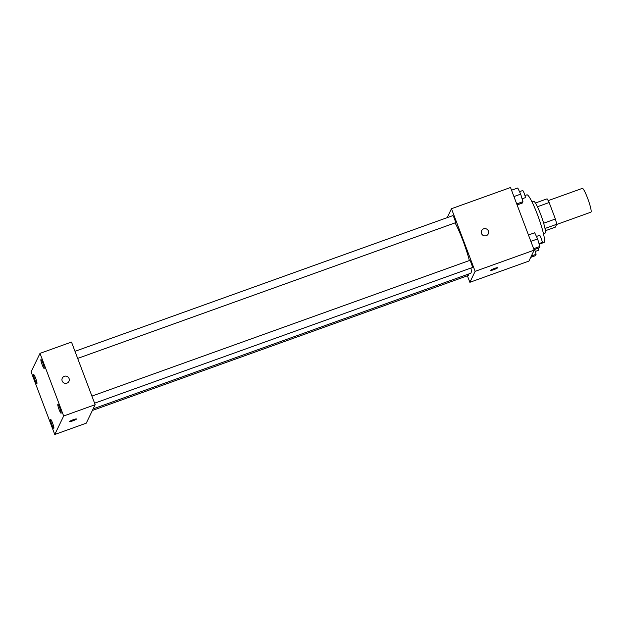 <?xml version="1.0" encoding="UTF-8"?>
<svg xmlns="http://www.w3.org/2000/svg" width="622" height="622" viewBox="0 0 622 622"><rect width="100%" height="100%" fill="white"/><g stroke="black" fill="none" stroke-linecap="round" stroke-linejoin="round"><path stroke-width="0.93" d="M556.589 224.503L590.9 212.18A12.65 1.641 -109.8 0 0 588.163 199.716A12.65 1.641 -109.8 0 0 582.347 188.365L548.184 200.634M537.431 206.737L549.156 202.531A16.328 2.115 -109.8 0 0 547.088 198.83L535.418 203.021M549.156 202.531L555.384 219.006A16.328 2.115 -109.8 0 1 556.698 224.278L555.314 227.154L545.37 230.731M544.989 228.484L556.698 224.278M532.051 201.948L533.692 201.357A16.872 2.185 70.2 0 1 541.078 215.492A16.872 2.185 70.2 0 1 545.307 232.892A16.872 2.185 70.2 0 1 545.09 233.11L543.457 233.701M543.651 223.22L555.384 219.006M539.188 244.197L544.009 242.463A25.308 3.273 -109.8 0 0 538.535 217.544A25.308 3.273 -109.8 0 0 526.904 194.834L524.945 195.533M447.171 217.653L451.471 208.712L510.514 187.51L534.181 250.137L528.902 261.1L469.867 282.302L467.402 275.787M451.471 208.712L475.138 271.34L534.181 250.137M475.138 271.34L469.867 282.302M497.6 267.74A3.693 0.459 -20.7 0 1 493.86 269.645A3.693 0.459 -20.7 0 1 490.696 270.352A3.693 0.459 -20.7 0 1 493.985 268.611A3.693 0.459 -20.7 0 1 497.6 267.74A3.693 0.459 -20.7 0 1 493.86 269.645A3.693 0.459 -20.7 0 1 490.696 270.352M93.144 408.864L470.652 273.291A29.522 3.825 -109.8 0 0 470.986 268.02M469.377 260.532A29.522 3.825 -109.8 0 0 455.063 222.886M77.672 358.42L455.382 222.769A3.794 0.49 -109.8 0 0 454.558 219.037A3.794 0.49 -109.8 0 0 452.816 215.624L74.99 351.313M94.591 403.196L472.3 267.553A3.794 0.49 -109.8 0 0 471.476 263.814A3.794 0.49 -109.8 0 0 469.734 260.408L91.908 396.097M92.375 410.473L468.529 275.39A3.794 0.49 -109.8 0 0 468.444 274.084M481.63 230.653A3.693 3.631 -154.3 0 1 488.402 231.019A3.693 3.631 -154.3 0 1 483.38 235.528A3.693 3.631 -154.3 0 1 485.106 228.616A3.693 3.631 -154.3 0 1 488.278 233.856M95.158 404.689L86.256 423.178L54.767 434.49L31.1 371.863L40.002 353.366L63.669 416.001L95.158 404.689L71.491 342.061L40.002 353.366M62.286 378.137A3.693 3.631 -154.3 0 1 69.058 378.503A3.693 3.631 -154.3 0 1 64.035 383.004A3.693 3.631 -154.3 0 1 65.761 376.1A3.693 3.631 -154.3 0 1 68.933 381.34M63.669 416.001L54.767 434.49M69.547 421.537A3.693 0.459 -20.7 0 1 73.054 419.78A3.693 0.459 -20.7 0 1 76.444 418.995A3.693 0.459 -20.7 0 1 73.155 420.729A3.693 0.459 -20.7 0 1 69.54 421.599A3.693 0.459 -20.7 0 1 69.547 421.537M40.889 359.609A4.743 0.614 -109.8 0 0 42.179 364.78A4.743 0.614 -109.8 0 0 44.154 368.465A4.743 0.614 -109.8 0 0 43.128 363.8A4.743 0.614 -109.8 0 0 40.951 359.547A4.743 0.614 -109.8 0 0 40.889 359.609M33.635 374.677A4.743 0.614 -109.8 0 0 34.925 379.84A4.743 0.614 -109.8 0 0 36.9 383.533A4.743 0.614 -109.8 0 0 35.874 378.868A4.743 0.614 -109.8 0 0 33.697 374.615A4.743 0.614 -109.8 0 0 33.635 374.677M50.553 419.453A4.743 0.614 -109.8 0 0 51.844 424.624A4.743 0.614 -109.8 0 0 53.819 428.317A4.743 0.614 -109.8 0 0 52.792 423.644A4.743 0.614 -109.8 0 0 50.615 419.391A4.743 0.614 -109.8 0 0 50.553 419.453M57.807 404.386A4.743 0.614 -109.8 0 0 59.098 409.556A4.743 0.614 -109.8 0 0 61.073 413.249A4.743 0.614 -109.8 0 0 60.046 408.576A4.743 0.614 -109.8 0 0 57.869 404.323A4.743 0.614 -109.8 0 0 57.807 404.386M76.444 418.987A3.693 0.459 -20.7 0 1 73.155 420.729A3.693 0.459 -20.7 0 1 69.54 421.599M511.541 190.215L517.768 187.984L520.692 194.142L522.947 201.683L522.278 203.067L517.1 204.926M513.935 196.568L520.692 194.142M516.719 203.915L522.947 201.683M522.091 198.815L525.24 197.679A3.794 0.49 -109.8 0 0 524.424 193.94A3.794 0.49 -109.8 0 0 522.674 190.534L519.518 191.669M534.656 249.476L536.094 254.297L535.425 255.681L530.698 257.376M531.359 255.992L536.094 254.297M535.239 251.428L538.395 250.293A3.794 0.49 -109.8 0 0 538.116 248.232M528.459 234.999L534.687 232.76L537.61 238.918L539.865 246.46L539.204 247.844L534.018 249.702M530.854 241.344L537.61 238.918M533.637 248.699L539.865 246.46M539.01 243.591L542.166 242.463A3.794 0.49 -109.8 0 0 541.342 238.724A3.794 0.49 -109.8 0 0 539.601 235.318L536.444 236.453"/></g></svg>
